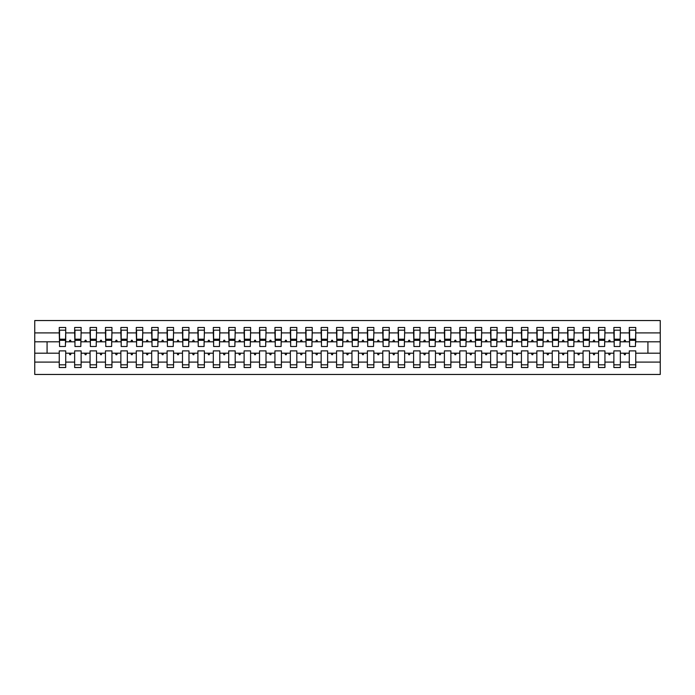 <?xml version="1.0" encoding="UTF-8"?>
<svg xmlns="http://www.w3.org/2000/svg" width="695" height="695" viewBox="0 0 695 695"><rect width="100%" height="100%" fill="white"/><g stroke="black" fill="none" stroke-linecap="round" stroke-linejoin="round"><path stroke-width="1.04" d="M629.279 362.095L620.348 362.095L620.348 350.888L613.876 350.888L613.876 362.095L604.937 362.095L604.937 350.888L598.473 350.888L598.473 362.095L589.534 362.095L589.534 350.888L583.062 350.888L583.062 362.095L574.131 362.095L574.131 350.888L567.659 350.888L567.659 362.095L558.719 362.095L558.719 350.888L552.247 350.888L552.247 362.095L543.316 362.095L543.316 350.888L536.844 350.888L536.844 362.095L527.913 362.095L527.913 350.888L521.441 350.888L521.441 362.095L512.502 362.095L512.502 350.888L506.03 350.888L506.03 362.095L497.099 362.095L497.099 350.888L490.627 350.888L490.627 362.095L481.687 362.095L481.687 350.888L475.215 350.888L475.215 362.095L466.284 362.095L466.284 350.888L459.812 350.888L459.812 362.095L450.881 362.095L450.881 350.888L444.409 350.888L444.409 362.095L435.47 362.095L435.47 350.888L428.997 350.888L428.997 362.095L420.067 362.095L420.067 350.888L413.594 350.888L413.594 362.095L404.655 362.095L404.655 350.888L398.183 350.888L398.183 362.095L389.252 362.095L389.252 350.888L382.78 350.888L382.78 362.095L373.849 362.095L373.849 350.888L367.377 350.888L367.377 362.095L358.438 362.095L358.438 350.888L351.965 350.888L351.965 362.095L343.035 362.095L343.035 350.888L336.562 350.888L336.562 362.095L327.623 362.095L327.623 350.888L321.151 350.888L321.151 362.095L312.22 362.095L312.22 350.888L305.748 350.888L305.748 362.095L296.817 362.095L296.817 350.888L290.345 350.888L290.345 362.095L281.406 362.095L281.406 350.888L274.933 350.888L274.933 362.095L266.003 362.095L266.003 350.888L259.53 350.888L259.53 362.095L250.591 362.095L250.591 350.888L244.119 350.888L244.119 362.095L235.188 362.095L235.188 350.888L228.716 350.888L228.716 362.095L219.785 362.095L219.785 350.888L213.313 350.888L213.313 362.095L204.373 362.095L204.373 350.888L197.901 350.888L197.901 362.095L188.971 362.095L188.971 350.888L182.498 350.888L182.498 362.095L173.559 362.095L173.559 350.888L167.087 350.888L167.087 362.095L158.156 362.095L158.156 350.888L151.684 350.888L151.684 362.095L142.753 362.095L142.753 350.888L136.281 350.888L136.281 362.095L127.341 362.095L127.341 350.888L120.869 350.888L120.869 362.095L111.938 362.095L111.938 350.888L105.466 350.888L105.466 362.095L96.527 362.095L96.527 350.888L90.063 350.888L90.063 362.095L81.124 362.095L81.124 350.888L74.652 350.888L74.652 353.199L65.721 353.199L65.721 350.888L59.249 350.888L59.249 362.095L34.75 362.095L34.75 374.457L660.25 374.457L660.25 362.095L635.751 362.095L635.751 367.525L629.279 367.525L629.279 353.199L623.867 353.199L624.431 354.737L625.205 354.737L625.761 353.199M635.751 362.095L635.751 350.888L629.279 350.888L629.279 353.199M660.25 362.095L660.25 341.801L635.751 341.801L635.751 327.475L629.279 327.475L629.279 332.905L620.348 332.905L620.036 344.112M629.592 344.112L629.279 332.905M613.876 362.095L613.876 367.525L620.348 367.525L620.348 362.095M620.348 332.905L620.348 327.475L613.876 327.475L613.876 332.905L604.937 332.905L604.633 344.112M614.189 344.112L613.876 332.905M598.473 362.095L598.473 367.525L604.937 367.525L604.937 362.095M604.937 332.905L604.937 327.475L598.473 327.475L598.473 332.905L589.534 332.905L589.23 344.112M598.777 344.112L598.473 332.905M583.062 362.095L583.062 367.525L589.534 367.525L589.534 362.095M589.534 332.905L589.534 327.475L583.062 327.475L583.062 332.905L574.131 332.905L573.818 344.112M583.374 344.112L583.062 332.905M567.659 362.095L567.659 367.525L574.131 367.525L574.131 362.095M574.131 332.905L574.131 327.475L567.659 327.475L567.659 332.905L558.719 332.905L558.415 344.112M567.963 344.112L567.659 332.905M552.247 362.095L552.247 367.525L558.719 367.525L558.719 362.095M558.719 332.905L558.719 327.475L552.247 327.475L552.247 332.905L543.316 332.905L543.004 344.112M552.56 344.112L552.247 332.905M536.844 362.095L536.844 367.525L543.316 367.525L543.316 362.095M543.316 332.905L543.316 327.475L536.844 327.475L536.844 332.905L527.913 332.905L527.601 344.112M537.157 344.112L536.844 332.905M521.441 362.095L521.441 367.525L527.913 367.525L527.913 362.095M527.913 332.905L527.913 327.475L521.441 327.475L521.441 332.905L512.502 332.905L512.198 344.112M521.745 344.112L521.441 332.905M506.03 362.095L506.03 367.525L512.502 367.525L512.502 362.095M512.502 332.905L512.502 327.475L506.03 327.475L506.03 332.905L497.099 332.905L496.786 344.112M506.342 344.112L506.03 332.905M490.627 362.095L490.627 367.525L497.099 367.525L497.099 362.095M497.099 332.905L497.099 327.475L490.627 327.475L490.627 332.905L481.687 332.905L481.383 344.112M490.931 344.112L490.627 332.905M475.215 362.095L475.215 367.525L481.687 367.525L481.687 362.095M481.687 332.905L481.687 327.475L475.215 327.475L475.215 332.905L466.284 332.905L465.971 344.112M475.528 344.112L475.215 332.905M459.812 362.095L459.812 367.525L466.284 367.525L466.284 362.095M466.284 332.905L466.284 327.475L459.812 327.475L459.812 332.905L450.881 332.905L450.568 344.112M460.125 344.112L459.812 332.905M444.409 362.095L444.409 367.525L450.881 367.525L450.881 362.095M450.881 332.905L450.881 327.475L444.409 327.475L444.409 332.905L435.47 332.905L435.166 344.112M444.713 344.112L444.409 332.905M428.997 362.095L428.997 367.525L435.47 367.525L435.47 362.095M435.47 332.905L435.47 327.475L428.997 327.475L428.997 332.905L420.067 332.905L419.754 344.112M429.31 344.112L428.997 332.905M413.594 362.095L413.594 367.525L420.067 367.525L420.067 362.095M420.067 332.905L420.067 327.475L413.594 327.475L413.594 332.905L404.655 332.905L404.351 344.112M413.899 344.112L413.594 332.905M398.183 362.095L398.183 367.525L404.655 367.525L404.655 362.095M404.655 332.905L404.655 327.475L398.183 327.475L398.183 332.905L389.252 332.905L388.939 344.112M398.496 344.112L398.183 332.905M382.78 362.095L382.78 367.525L389.252 367.525L389.252 362.095M389.252 332.905L389.252 327.475L382.78 327.475L382.78 332.905L373.849 332.905L373.536 344.112M383.093 344.112L382.78 332.905M367.377 362.095L367.377 367.525L373.849 367.525L373.849 362.095M373.849 332.905L373.849 327.475L367.377 327.475L367.377 332.905L358.438 332.905L358.134 344.112M367.681 344.112L367.377 332.905M351.965 362.095L351.965 367.525L358.438 367.525L358.438 362.095M358.438 332.905L358.438 327.475L351.965 327.475L351.965 332.905L343.035 332.905L342.722 344.112M352.278 344.112L351.965 332.905M336.562 362.095L336.562 367.525L343.035 367.525L343.035 362.095M343.035 332.905L343.035 327.475L336.562 327.475L336.562 332.905L327.623 332.905L327.319 344.112M336.866 344.112L336.562 332.905M321.151 362.095L321.151 367.525L327.623 367.525L327.623 362.095M327.623 332.905L327.623 327.475L321.151 327.475L321.151 332.905L312.22 332.905L311.907 344.112M321.464 344.112L321.151 332.905M305.748 362.095L305.748 367.525L312.22 367.525L312.22 362.095M312.22 332.905L312.22 327.475L305.748 327.475L305.748 332.905L296.817 332.905L296.504 344.112M306.061 344.112L305.748 332.905M290.345 362.095L290.345 367.525L296.817 367.525L296.817 362.095M296.817 332.905L296.817 327.475L290.345 327.475L290.345 332.905L281.406 332.905L281.101 344.112M290.649 344.112L290.345 332.905M274.933 362.095L274.933 367.525L281.406 367.525L281.406 362.095M281.406 332.905L281.406 327.475L274.933 327.475L274.933 332.905L266.003 332.905L265.69 344.112M275.246 344.112L274.933 332.905M259.53 362.095L259.53 367.525L266.003 367.525L266.003 362.095M266.003 332.905L266.003 327.475L259.53 327.475L259.53 332.905L250.591 332.905L250.287 344.112M259.834 344.112L259.53 332.905M244.119 362.095L244.119 367.525L250.591 367.525L250.591 362.095M250.591 332.905L250.591 327.475L244.119 327.475L244.119 332.905L235.188 332.905L234.875 344.112M244.432 344.112L244.119 332.905M228.716 362.095L228.716 367.525L235.188 367.525L235.188 362.095M235.188 332.905L235.188 327.475L228.716 327.475L228.716 332.905L219.785 332.905L219.472 344.112M229.029 344.112L228.716 332.905M213.313 362.095L213.313 367.525L219.785 367.525L219.785 362.095M219.785 332.905L219.785 327.475L213.313 327.475L213.313 332.905L204.373 332.905L204.069 344.112M213.617 344.112L213.313 332.905M197.901 362.095L197.901 367.525L204.373 367.525L204.373 362.095M204.373 332.905L204.373 327.475L197.901 327.475L197.901 332.905L188.971 332.905L188.658 344.112M198.214 344.112L197.901 332.905M182.498 362.095L182.498 367.525L188.971 367.525L188.971 362.095M188.971 332.905L188.971 327.475L182.498 327.475L182.498 332.905L173.559 332.905L173.255 344.112M182.802 344.112L182.498 332.905M167.087 362.095L167.087 367.525L173.559 367.525L173.559 362.095M173.559 332.905L173.559 327.475L167.087 327.475L167.087 332.905L158.156 332.905L157.843 344.112M167.399 344.112L167.087 332.905M151.684 362.095L151.684 367.525L158.156 367.525L158.156 362.095M158.156 332.905L158.156 327.475L151.684 327.475L151.684 332.905L142.753 332.905L142.44 344.112M151.996 344.112L151.684 332.905M136.281 362.095L136.281 367.525L142.753 367.525L142.753 362.095M142.753 332.905L142.753 327.475L136.281 327.475L136.281 332.905L127.341 332.905L127.037 344.112M136.585 344.112L136.281 332.905M120.869 362.095L120.869 367.525L127.341 367.525L127.341 362.095M127.341 332.905L127.341 327.475L120.869 327.475L120.869 332.905L111.938 332.905L111.626 344.112M121.182 344.112L120.869 332.905M105.466 362.095L105.466 367.525L111.938 367.525L111.938 362.095M111.938 332.905L111.938 327.475L105.466 327.475L105.466 332.905L96.527 332.905L96.223 344.112M105.77 344.112L105.466 332.905M90.063 362.095L90.063 367.525L96.527 367.525L96.527 362.095M96.527 332.905L96.527 327.475L90.063 327.475L90.063 332.905L81.124 332.905L80.811 344.112M90.367 344.112L90.063 332.905M81.124 362.095L81.124 367.525L74.652 367.525L74.652 353.199M81.124 332.905L81.124 327.475L74.652 327.475L74.652 332.905L65.721 332.905L65.721 327.475L59.249 327.475L59.249 332.905L34.75 332.905L34.75 320.543L660.25 320.543L660.25 332.905L635.751 332.905M74.964 344.112L74.652 332.905M59.249 362.095L59.249 367.525L65.721 367.525L65.721 353.199M59.553 344.112L59.249 332.905M635.751 341.801L635.447 344.112M74.652 362.095L65.721 362.095M623.867 353.199L620.348 353.199M629.279 341.801L625.761 341.801L625.205 340.263L624.431 340.263L623.867 341.801L620.348 341.801M623.867 341.801L625.761 341.801M608.464 353.199L609.02 354.737L609.793 354.737L610.358 353.199L604.937 353.199M613.876 353.199L610.358 353.199M613.876 341.801L610.358 341.801L609.793 340.263L609.02 340.263L608.464 341.801L604.937 341.801M608.464 341.801L610.358 341.801M593.061 353.199L593.617 354.737L594.39 354.737L594.946 353.199L589.534 353.199M598.473 353.199L594.946 353.199M598.473 341.801L594.946 341.801L594.39 340.263L593.617 340.263L593.061 341.801L589.534 341.801M593.061 341.801L594.946 341.801M577.649 353.199L578.214 354.737L578.978 354.737L579.543 353.199L574.131 353.199M583.062 353.199L579.543 353.199M583.062 341.801L579.543 341.801L578.978 340.263L578.214 340.263L577.649 341.801L574.131 341.801M577.649 341.801L579.543 341.801M562.246 353.199L562.802 354.737L563.576 354.737L564.132 353.199L558.719 353.199M567.659 353.199L564.132 353.199M567.659 341.801L564.132 341.801L563.576 340.263L562.802 340.263L562.246 341.801L558.719 341.801M562.246 341.801L564.132 341.801M546.835 353.199L547.399 354.737L548.173 354.737L548.729 353.199L543.316 353.199M552.247 353.199L548.729 353.199M552.247 341.801L548.729 341.801L548.173 340.263L547.399 340.263L546.835 341.801L543.316 341.801M546.835 341.801L548.729 341.801M531.432 353.199L531.988 354.737L532.761 354.737L533.326 353.199L527.913 353.199M536.844 353.199L533.326 353.199M536.844 341.801L533.326 341.801L532.761 340.263L531.988 340.263L531.432 341.801L527.913 341.801M531.432 341.801L533.326 341.801M516.029 353.199L516.585 354.737L517.358 354.737L517.914 353.199L512.502 353.199M521.441 353.199L517.914 353.199M521.441 341.801L517.914 341.801L517.358 340.263L516.585 340.263L516.029 341.801L512.502 341.801M516.029 341.801L517.914 341.801M500.617 353.199L501.182 354.737L501.946 354.737L502.511 353.199L497.099 353.199M506.03 353.199L502.511 353.199M506.03 341.801L502.511 341.801L501.946 340.263L501.182 340.263L500.617 341.801L497.099 341.801M500.617 341.801L502.511 341.801M485.214 353.199L485.77 354.737L486.543 354.737L487.099 353.199L481.687 353.199M490.627 353.199L487.099 353.199M490.627 341.801L487.099 341.801L486.543 340.263L485.77 340.263L485.214 341.801L481.687 341.801M485.214 341.801L487.099 341.801M469.803 353.199L470.367 354.737L471.141 354.737L471.697 353.199L466.284 353.199M475.215 353.199L471.697 353.199M475.215 341.801L471.697 341.801L471.141 340.263L470.367 340.263L469.803 341.801L466.284 341.801M469.803 341.801L471.697 341.801M454.4 353.199L454.956 354.737L455.729 354.737L456.294 353.199L450.881 353.199M459.812 353.199L456.294 353.199M459.812 341.801L456.294 341.801L455.729 340.263L454.956 340.263L454.4 341.801L450.881 341.801M454.4 341.801L456.294 341.801M438.997 353.199L439.553 354.737L440.326 354.737L440.882 353.199L435.47 353.199M444.409 353.199L440.882 353.199M444.409 341.801L440.882 341.801L440.326 340.263L439.553 340.263L438.997 341.801L435.47 341.801M438.997 341.801L440.882 341.801M423.585 353.199L424.15 354.737L424.914 354.737L425.479 353.199L420.067 353.199M428.997 353.199L425.479 353.199M428.997 341.801L425.479 341.801L424.914 340.263L424.15 340.263L423.585 341.801L420.067 341.801M423.585 341.801L425.479 341.801M408.182 353.199L408.738 354.737L409.511 354.737L410.067 353.199L404.655 353.199M413.594 353.199L410.067 353.199M413.594 341.801L410.067 341.801L409.511 340.263L408.738 340.263L408.182 341.801L404.655 341.801M408.182 341.801L410.067 341.801M392.771 353.199L393.335 354.737L394.108 354.737L394.664 353.199L389.252 353.199M398.183 353.199L394.664 353.199M398.183 341.801L394.664 341.801L394.108 340.263L393.335 340.263L392.771 341.801L389.252 341.801M392.771 341.801L394.664 341.801M377.368 353.199L377.924 354.737L378.697 354.737L379.262 353.199L373.849 353.199M382.78 353.199L379.262 353.199M382.78 341.801L379.262 341.801L378.697 340.263L377.924 340.263L377.368 341.801L373.849 341.801M377.368 341.801L379.262 341.801M361.965 353.199L362.521 354.737L363.294 354.737L363.85 353.199L358.438 353.199M367.377 353.199L363.85 353.199M367.377 341.801L363.85 341.801L363.294 340.263L362.521 340.263L361.965 341.801L358.438 341.801M361.965 341.801L363.85 341.801M346.553 353.199L347.118 354.737L347.882 354.737L348.447 353.199L343.035 353.199M351.965 353.199L348.447 353.199M351.965 341.801L348.447 341.801L347.882 340.263L347.118 340.263L346.553 341.801L343.035 341.801M346.553 341.801L348.447 341.801M331.15 353.199L331.706 354.737L332.479 354.737L333.035 353.199L327.623 353.199M336.562 353.199L333.035 353.199M336.562 341.801L333.035 341.801L332.479 340.263L331.706 340.263L331.15 341.801L327.623 341.801M331.15 341.801L333.035 341.801M315.738 353.199L316.303 354.737L317.076 354.737L317.632 353.199L312.22 353.199M321.151 353.199L317.632 353.199M321.151 341.801L317.632 341.801L317.076 340.263L316.303 340.263L315.738 341.801L312.22 341.801M315.738 341.801L317.632 341.801M300.336 353.199L300.892 354.737L301.665 354.737L302.229 353.199L296.817 353.199M305.748 353.199L302.229 353.199M305.748 341.801L302.229 341.801L301.665 340.263L300.892 340.263L300.336 341.801L296.817 341.801M300.336 341.801L302.229 341.801M284.933 353.199L285.489 354.737L286.262 354.737L286.818 353.199L281.406 353.199M290.345 353.199L286.818 353.199M290.345 341.801L286.818 341.801L286.262 340.263L285.489 340.263L284.933 341.801L281.406 341.801M284.933 341.801L286.818 341.801M269.521 353.199L270.086 354.737L270.85 354.737L271.415 353.199L266.003 353.199M274.933 353.199L271.415 353.199M274.933 341.801L271.415 341.801L270.85 340.263L270.086 340.263L269.521 341.801L266.003 341.801M269.521 341.801L271.415 341.801M254.118 353.199L254.674 354.737L255.447 354.737L256.003 353.199L250.591 353.199M259.53 353.199L256.003 353.199M259.53 341.801L256.003 341.801L255.447 340.263L254.674 340.263L254.118 341.801L250.591 341.801M254.118 341.801L256.003 341.801M238.706 353.199L239.271 354.737L240.044 354.737L240.6 353.199L235.188 353.199M244.119 353.199L240.6 353.199M244.119 341.801L240.6 341.801L240.044 340.263L239.271 340.263L238.706 341.801L235.188 341.801M238.706 341.801L240.6 341.801M223.304 353.199L223.86 354.737L224.633 354.737L225.197 353.199L219.785 353.199M228.716 353.199L225.197 353.199M228.716 341.801L225.197 341.801L224.633 340.263L223.86 340.263L223.304 341.801L219.785 341.801M223.304 341.801L225.197 341.801M207.901 353.199L208.457 354.737L209.23 354.737L209.786 353.199L204.373 353.199M213.313 353.199L209.786 353.199M213.313 341.801L209.786 341.801L209.23 340.263L208.457 340.263L207.901 341.801L204.373 341.801M207.901 341.801L209.786 341.801M192.489 353.199L193.054 354.737L193.818 354.737L194.383 353.199L188.971 353.199M197.901 353.199L194.383 353.199M197.901 341.801L194.383 341.801L193.818 340.263L193.054 340.263L192.489 341.801L188.971 341.801M192.489 341.801L194.383 341.801M177.086 353.199L177.642 354.737L178.415 354.737L178.971 353.199L173.559 353.199M182.498 353.199L178.971 353.199M182.498 341.801L178.971 341.801L178.415 340.263L177.642 340.263L177.086 341.801L173.559 341.801M177.086 341.801L178.971 341.801M161.674 353.199L162.239 354.737L163.012 354.737L163.568 353.199L158.156 353.199M167.087 353.199L163.568 353.199M167.087 341.801L163.568 341.801L163.012 340.263L162.239 340.263L161.674 341.801L158.156 341.801M161.674 341.801L163.568 341.801M146.271 353.199L146.827 354.737L147.601 354.737L148.165 353.199L142.753 353.199M151.684 353.199L148.165 353.199M151.684 341.801L148.165 341.801L147.601 340.263L146.827 340.263L146.271 341.801L142.753 341.801M146.271 341.801L148.165 341.801M130.868 353.199L131.424 354.737L132.198 354.737L132.754 353.199L127.341 353.199M136.281 353.199L132.754 353.199M136.281 341.801L132.754 341.801L132.198 340.263L131.424 340.263L130.868 341.801L127.341 341.801M130.868 341.801L132.754 341.801M115.457 353.199L116.022 354.737L116.786 354.737L117.351 353.199L111.938 353.199M120.869 353.199L117.351 353.199M120.869 341.801L117.351 341.801L116.786 340.263L116.022 340.263L115.457 341.801L111.938 341.801M115.457 341.801L117.351 341.801M100.054 353.199L100.61 354.737L101.383 354.737L101.939 353.199L96.527 353.199M105.466 353.199L101.939 353.199M105.466 341.801L101.939 341.801L101.383 340.263L100.61 340.263L100.054 341.801L96.527 341.801M100.054 341.801L101.939 341.801M84.642 353.199L85.207 354.737L85.98 354.737L86.536 353.199L81.124 353.199M90.063 353.199L86.536 353.199M90.063 341.801L86.536 341.801L85.98 340.263L85.207 340.263L84.642 341.801L81.124 341.801M84.642 341.801L86.536 341.801M69.239 353.199L69.795 354.737L70.569 354.737L71.133 353.199M74.652 341.801L71.133 341.801L70.569 340.263L69.795 340.263L69.239 341.801L65.721 341.801L65.721 332.905M69.239 341.801L71.133 341.801M65.721 341.801L65.408 344.112M59.249 353.199L34.75 353.199L34.75 332.905M34.75 362.095L34.75 353.199M59.249 341.801L34.75 341.801M660.25 341.801L660.25 332.905M47.078 353.199L47.078 341.801M647.922 341.801L647.922 353.199L635.751 353.199M660.25 353.199L647.922 353.199M59.553 340.333L59.553 330.168L65.721 330.168L65.408 346.501L59.553 346.501L59.553 340.333L65.408 340.333M59.249 364.832L65.721 364.832M74.964 340.333L74.964 330.168L81.124 330.168L80.811 346.501L74.964 346.501L74.964 340.333L80.811 340.333M74.652 364.832L81.124 364.832M90.367 340.333L90.367 330.168L96.527 330.168L96.223 346.501L90.367 346.501L90.367 340.333L96.223 340.333M90.063 364.832L96.527 364.832M105.77 340.333L105.77 330.168L111.938 330.168L111.626 346.501L105.77 346.501L105.77 340.333L111.626 340.333M105.466 364.832L111.938 364.832M121.182 340.333L121.182 330.168L127.341 330.168L127.037 346.501L121.182 346.501L121.182 340.333L127.037 340.333M120.869 364.832L127.341 364.832M136.585 340.333L136.585 330.168L142.753 330.168L142.44 346.501L136.585 346.501L136.585 340.333L142.44 340.333M136.281 364.832L142.753 364.832M151.996 340.333L151.996 330.168L158.156 330.168L157.843 346.501L151.996 346.501L151.996 340.333L157.843 340.333M151.684 364.832L158.156 364.832M167.399 340.333L167.399 330.168L173.559 330.168L173.255 346.501L167.399 346.501L167.399 340.333L173.255 340.333M167.087 364.832L173.559 364.832M182.802 340.333L182.802 330.168L188.971 330.168L188.658 346.501L182.802 346.501L182.802 340.333L188.658 340.333M182.498 364.832L188.971 364.832M198.214 340.333L198.214 330.168L204.373 330.168L204.069 346.501L198.214 346.501L198.214 340.333L204.069 340.333M197.901 364.832L204.373 364.832M213.617 340.333L213.617 330.168L219.785 330.168L219.472 346.501L213.617 346.501L213.617 340.333L219.472 340.333M213.313 364.832L219.785 364.832M229.029 340.333L229.029 330.168L235.188 330.168L234.875 346.501L229.029 346.501L229.029 340.333L234.875 340.333M228.716 364.832L235.188 364.832M244.432 340.333L244.432 330.168L250.591 330.168L250.287 346.501L244.432 346.501L244.432 340.333L250.287 340.333M244.119 364.832L250.591 364.832M259.834 340.333L259.834 330.168L266.003 330.168L265.69 346.501L259.834 346.501L259.834 340.333L265.69 340.333M259.53 364.832L266.003 364.832M275.246 340.333L275.246 330.168L281.406 330.168L281.101 346.501L275.246 346.501L275.246 340.333L281.101 340.333M274.933 364.832L281.406 364.832M290.649 340.333L290.649 330.168L296.817 330.168L296.504 346.501L290.649 346.501L290.649 340.333L296.504 340.333M290.345 364.832L296.817 364.832M306.061 340.333L306.061 330.168L312.22 330.168L311.907 346.501L306.061 346.501L306.061 340.333L311.907 340.333M305.748 364.832L312.22 364.832M321.464 340.333L321.464 330.168L327.623 330.168L327.319 346.501L321.464 346.501L321.464 340.333L327.319 340.333M321.151 364.832L327.623 364.832M336.866 340.333L336.866 330.168L343.035 330.168L342.722 346.501L336.866 346.501L336.866 340.333L342.722 340.333M336.562 364.832L343.035 364.832M352.278 340.333L352.278 330.168L358.438 330.168L358.134 346.501L352.278 346.501L352.278 340.333L358.134 340.333M351.965 364.832L358.438 364.832M367.681 340.333L367.681 330.168L373.849 330.168L373.536 346.501L367.681 346.501L367.681 340.333L373.536 340.333M367.377 364.832L373.849 364.832M383.093 340.333L383.093 330.168L389.252 330.168L388.939 346.501L383.093 346.501L383.093 340.333L388.939 340.333M382.78 364.832L389.252 364.832M398.496 340.333L398.496 330.168L404.655 330.168L404.351 346.501L398.496 346.501L398.496 340.333L404.351 340.333M398.183 364.832L404.655 364.832M413.899 340.333L413.899 330.168L420.067 330.168L419.754 346.501L413.899 346.501L413.899 340.333L419.754 340.333M413.594 364.832L420.067 364.832M429.31 340.333L429.31 330.168L435.47 330.168L435.166 346.501L429.31 346.501L429.31 340.333L435.166 340.333M428.997 364.832L435.47 364.832M444.713 340.333L444.713 330.168L450.881 330.168L450.568 346.501L444.713 346.501L444.713 340.333L450.568 340.333M444.409 364.832L450.881 364.832M460.125 340.333L460.125 330.168L466.284 330.168L465.971 346.501L460.125 346.501L460.125 340.333L465.971 340.333M459.812 364.832L466.284 364.832M475.528 340.333L475.528 330.168L481.687 330.168L481.383 346.501L475.528 346.501L475.528 340.333L481.383 340.333M475.215 364.832L481.687 364.832M490.931 340.333L490.931 330.168L497.099 330.168L496.786 346.501L490.931 346.501L490.931 340.333L496.786 340.333M490.627 364.832L497.099 364.832M506.342 340.333L506.342 330.168L512.502 330.168L512.198 346.501L506.342 346.501L506.342 340.333L512.198 340.333M506.03 364.832L512.502 364.832M521.745 340.333L521.745 330.168L527.913 330.168L527.601 346.501L521.745 346.501L521.745 340.333L527.601 340.333M521.441 364.832L527.913 364.832M537.157 340.333L537.157 330.168L543.316 330.168L543.004 346.501L537.157 346.501L537.157 340.333L543.004 340.333M536.844 364.832L543.316 364.832M552.56 340.333L552.56 330.168L558.719 330.168L558.415 346.501L552.56 346.501L552.56 340.333L558.415 340.333M552.247 364.832L558.719 364.832M567.963 340.333L567.963 330.168L574.131 330.168L573.818 346.501L567.963 346.501L567.963 340.333L573.818 340.333M567.659 364.832L574.131 364.832M583.374 340.333L583.374 330.168L589.534 330.168L589.23 346.501L583.374 346.501L583.374 340.333L589.23 340.333M583.062 364.832L589.534 364.832M598.777 340.333L598.777 330.168L604.937 330.168L604.633 346.501L598.777 346.501L598.777 340.333L604.633 340.333M598.473 364.832L604.937 364.832M614.189 340.333L614.189 330.168L620.348 330.168L620.036 346.501L614.189 346.501L614.189 340.333L620.036 340.333M613.876 364.832L620.348 364.832M629.592 340.333L629.592 330.168L635.751 330.168L635.447 346.501L629.592 346.501L629.592 340.333L635.447 340.333M629.279 364.832L635.751 364.832M59.553 339.412L65.408 339.412M74.964 339.412L80.811 339.412M90.367 339.412L96.223 339.412M105.77 339.412L111.626 339.412M121.182 339.412L127.037 339.412M136.585 339.412L142.44 339.412M151.996 339.412L157.843 339.412M167.399 339.412L173.255 339.412M182.802 339.412L188.658 339.412M198.214 339.412L204.069 339.412M213.617 339.412L219.472 339.412M229.029 339.412L234.875 339.412M244.432 339.412L250.287 339.412M259.834 339.412L265.69 339.412M275.246 339.412L281.101 339.412M290.649 339.412L296.504 339.412M306.061 339.412L311.907 339.412M321.464 339.412L327.319 339.412M336.866 339.412L342.722 339.412M352.278 339.412L358.134 339.412M367.681 339.412L373.536 339.412M383.093 339.412L388.939 339.412M398.496 339.412L404.351 339.412M413.899 339.412L419.754 339.412M429.31 339.412L435.166 339.412M444.713 339.412L450.568 339.412M460.125 339.412L465.971 339.412M475.528 339.412L481.383 339.412M490.931 339.412L496.786 339.412M506.342 339.412L512.198 339.412M521.745 339.412L527.601 339.412M537.157 339.412L543.004 339.412M552.56 339.412L558.415 339.412M567.963 339.412L573.818 339.412M583.374 339.412L589.23 339.412M598.777 339.412L604.633 339.412M614.189 339.412L620.036 339.412M629.592 339.412L635.447 339.412M59.553 339.177L65.408 339.177M74.964 339.177L80.811 339.177M90.367 339.177L96.223 339.177M105.77 339.177L111.626 339.177M121.182 339.177L127.037 339.177M136.585 339.177L142.44 339.177M151.996 339.177L157.843 339.177M167.399 339.177L173.255 339.177M182.802 339.177L188.658 339.177M198.214 339.177L204.069 339.177M213.617 339.177L219.472 339.177M229.029 339.177L234.875 339.177M244.432 339.177L250.287 339.177M259.834 339.177L265.69 339.177M275.246 339.177L281.101 339.177M290.649 339.177L296.504 339.177M306.061 339.177L311.907 339.177M321.464 339.177L327.319 339.177M336.866 339.177L342.722 339.177M352.278 339.177L358.134 339.177M367.681 339.177L373.536 339.177M383.093 339.177L388.939 339.177M398.496 339.177L404.351 339.177M413.899 339.177L419.754 339.177M429.31 339.177L435.166 339.177M444.713 339.177L450.568 339.177M460.125 339.177L465.971 339.177M475.528 339.177L481.383 339.177M490.931 339.177L496.786 339.177M506.342 339.177L512.198 339.177M521.745 339.177L527.601 339.177M537.157 339.177L543.004 339.177M552.56 339.177L558.415 339.177M567.963 339.177L573.818 339.177M583.374 339.177L589.23 339.177M598.777 339.177L604.633 339.177M614.189 339.177L620.036 339.177M629.592 339.177L635.447 339.177"/></g></svg>
